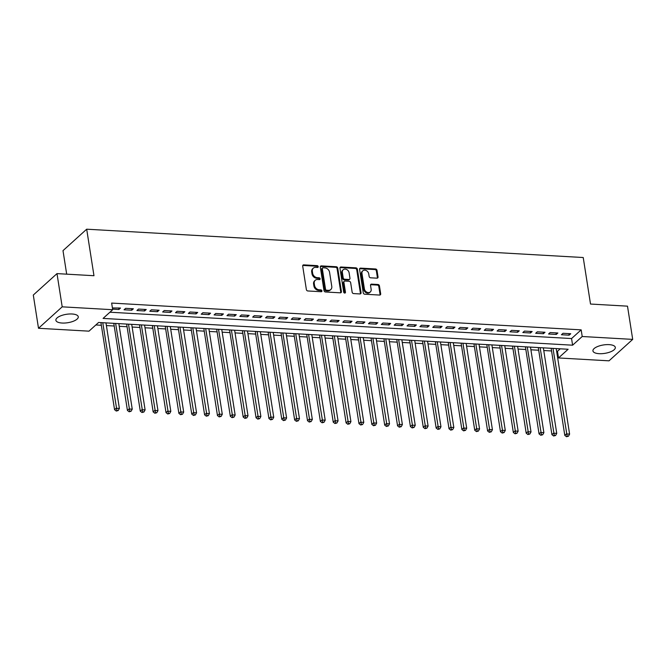 <?xml version="1.0" encoding="UTF-8"?>
<svg xmlns="http://www.w3.org/2000/svg" width="666" height="666" viewBox="0 0 666 666"><rect width="100%" height="100%" fill="white"/><g stroke="black" fill="none" stroke-linecap="round" stroke-linejoin="round"><path stroke-width="1" d="M318.198 266.608A0.999 0.799 47.9 0 0 317.174 265.642L303.763 264.877A1.424 1.149 47.9 0 0 302.697 266.109L306.377 289.593A1.424 1.149 47.9 0 0 307.842 290.967L321.262 291.733A0.999 0.799 47.9 0 0 320.97 289.91L319.239 289.81A4.562 3.663 47.9 0 1 314.543 285.406L314.235 283.45A4.562 3.663 47.9 0 1 315.218 280.294A4.562 3.663 47.9 0 1 317.624 279.504L319.364 279.603A0.999 0.799 47.9 0 0 319.072 277.772L317.341 277.672A4.562 3.663 47.9 0 1 312.645 273.268L312.337 271.312A4.562 3.663 47.9 0 1 313.32 268.165A4.562 3.663 47.9 0 1 315.726 267.366L317.457 267.466A0.999 0.799 47.9 0 0 318.198 266.608M317.557 267.466A0.999 0.799 47.9 0 0 316.533 266.217L303.122 265.459A1.424 1.149 47.9 0 0 302.755 265.493M321.362 291.733A0.999 0.799 47.9 0 0 320.338 290.484L318.598 290.393L319.239 289.81M319.464 279.603A0.999 0.799 47.9 0 0 318.431 278.355L316.7 278.255L317.341 277.672M599.134 353.679A11.322 4.254 -8.9 0 1 592.94 350.907A11.322 4.254 -8.9 0 1 609.124 344.638A11.322 4.254 -8.9 0 1 615.317 347.402A11.322 4.254 -8.9 0 1 599.134 353.679M62.08 323.035A11.322 4.254 -8.9 0 1 55.886 320.263A11.322 4.254 -8.9 0 1 72.07 313.994A11.322 4.254 -8.9 0 1 78.263 316.758A11.322 4.254 -8.9 0 1 62.08 323.035M376.981 278.172A1.424 1.149 47.9 0 0 378.038 276.939L377.006 270.346A1.424 1.149 47.9 0 0 375.541 268.972L360.639 268.123A1.424 1.149 47.9 0 0 359.582 269.355L363.261 292.84A1.424 1.149 47.9 0 0 364.727 294.214L379.628 295.063A1.424 1.149 47.9 0 0 380.686 293.831L379.437 285.872A1.424 1.149 47.9 0 0 377.972 284.499L371.595 284.132A1.424 1.149 47.9 0 0 370.537 285.364L371.153 289.31A3.813 3.064 47.9 0 1 370.338 291.949A3.813 3.064 47.9 0 1 366.824 292.191A3.813 3.064 47.9 0 1 364.402 288.927L361.979 273.468A3.813 3.064 47.9 0 1 362.795 270.829A3.813 3.064 47.9 0 1 366.308 270.587A3.813 3.064 47.9 0 1 368.731 273.851L369.139 276.432A1.424 1.149 47.9 0 0 370.604 277.805L376.981 278.172M38.503 328.28L33.3 295.046L56.993 273.609L93.973 275.716L86.688 229.196L583.225 257.526L590.517 304.046L627.497 306.16L632.7 339.385L609.007 360.83L558.516 357.95L568.123 349.259L98.601 322.469L88.994 331.16L38.503 328.28L62.196 306.835L112.687 309.715L103.08 318.415L572.602 345.196L582.209 336.505L632.7 339.385M56.993 273.609L62.196 306.835M109.923 312.212L571.561 338.553L581.168 329.861L111.647 303.072L112.687 309.715M581.168 329.861L582.209 336.505M337.737 268.107A1.424 1.149 47.9 0 0 336.272 266.733L321.37 265.884A1.424 1.149 47.9 0 0 320.313 267.116L323.992 290.601A1.424 1.149 47.9 0 0 325.458 291.974L340.359 292.824A1.424 1.149 47.9 0 0 341.417 291.591L337.737 268.107L337.096 268.689A1.424 1.149 47.9 0 0 335.631 267.307L320.729 266.458A1.424 1.149 47.9 0 0 320.371 266.5M341.009 266.999L355.91 267.849A1.424 1.149 47.9 0 1 357.376 269.231L361.047 292.715A1.424 1.149 47.9 0 1 359.99 293.947L353.613 293.581A1.424 1.149 47.9 0 1 352.147 292.207L350.657 282.684A1.424 1.149 47.9 0 0 349.192 281.302L344.963 281.06A1.424 1.149 47.9 0 0 343.906 282.292L345.454 292.207A0.999 0.799 47.9 0 1 343.689 292.108L339.951 268.231A1.424 1.149 47.9 0 1 341.009 266.999L340.368 267.582L355.269 268.431L355.91 267.849M112.596 309.132L118.906 309.49L120.513 308.042L112.404 307.95M133.375 308.774L125.658 308.341L124.051 309.79L131.768 310.223L133.375 308.774M146.237 309.515L138.52 309.074L136.921 310.522L144.639 310.964L146.237 309.515M159.099 310.248L151.382 309.807L149.783 311.255L157.501 311.696L159.099 310.248M171.961 310.98L164.244 310.539L162.646 311.988L170.363 312.429L171.961 310.98M184.823 311.713L177.106 311.272L175.508 312.72L183.225 313.162L184.823 311.713M197.694 312.446L189.976 312.004L188.37 313.453L196.087 313.894L197.694 312.446M210.556 313.178L202.839 312.737L201.232 314.194L208.958 314.627L210.556 313.178M223.418 313.919L215.701 313.478L214.102 314.926L221.82 315.368L223.418 313.919M236.28 314.652L228.563 314.21L226.964 315.659L234.682 316.1L236.28 314.652M249.142 315.384L241.425 314.943L239.827 316.392L247.544 316.833L249.142 315.384M262.013 316.117L254.287 315.676L252.689 317.124L260.406 317.565L262.013 316.117M274.875 316.85L267.158 316.408L265.551 317.857L273.276 318.298L274.875 316.85M287.737 317.582L280.02 317.141L278.421 318.598L286.139 319.031L287.737 317.582M300.599 318.323L292.882 317.882L291.283 319.33L299.001 319.772L300.599 318.323M313.461 319.056L305.744 318.614L304.146 320.063L311.863 320.504L313.461 319.056M326.332 319.788L318.606 319.347L317.008 320.796L324.725 321.237L326.332 319.788M339.194 320.521L331.477 320.08L329.87 321.528L337.587 321.969L339.194 320.521M352.056 321.253L344.339 320.812L342.74 322.261L350.458 322.702L352.056 321.253M364.918 321.986L357.201 321.545L355.602 322.993L363.32 323.435L364.918 321.986M377.78 322.719L370.063 322.286L368.465 323.734L376.182 324.175L377.78 322.719M390.651 323.46L382.925 323.018L381.327 324.467L389.044 324.908L390.651 323.46M403.513 324.192L395.795 323.751L394.189 325.199L401.906 325.641L403.513 324.192M416.375 324.925L408.658 324.484L407.051 325.932L414.776 326.373L416.375 324.925M429.237 325.657L421.52 325.216L419.921 326.665L427.639 327.106L429.237 325.657M442.099 326.39L434.382 325.949L432.783 327.397L440.501 327.839L442.099 326.39M454.961 327.123L447.244 326.69L445.646 328.138L453.363 328.579L454.961 327.123M467.832 327.863L460.114 327.422L458.508 328.871L466.225 329.312L467.832 327.863M480.694 328.596L472.977 328.155L471.37 329.603L479.095 330.045L480.694 328.596M493.556 329.329L485.839 328.887L484.24 330.336L491.958 330.777L493.556 329.329M506.418 330.061L498.701 329.62L497.102 331.069L504.82 331.51L506.418 330.061M519.28 330.794L511.563 330.353L509.965 331.801L517.682 332.242L519.28 330.794M532.151 331.526L524.425 331.094L522.827 332.542L530.544 332.975L532.151 331.526M545.013 332.267L537.295 331.826L535.689 333.275L543.414 333.716L545.013 332.267M557.875 333L550.158 332.559L548.559 334.007L556.277 334.449L557.875 333M561.421 334.74L569.139 335.181L570.737 333.733L563.02 333.291L561.421 334.74M95.837 324.966L101.34 325.283M106.402 325.566L114.202 326.015M119.264 326.298L127.064 326.748M132.126 327.039L139.935 327.481M144.988 327.772L152.797 328.213M157.859 328.505L165.659 328.946M170.721 329.237L178.521 329.678M183.583 329.97L191.383 330.419M196.445 330.702L204.254 331.152M209.307 331.435L217.116 331.884M222.178 332.176L229.978 332.617M235.04 332.908L242.84 333.35M247.902 333.641L255.702 334.082M260.764 334.374L268.573 334.823M273.626 335.106L281.435 335.556M286.497 335.839L294.297 336.288M299.359 336.58L307.159 337.021M312.221 337.312L320.021 337.754M325.083 338.045L332.883 338.486M337.945 338.778L345.754 339.227M350.807 339.51L358.616 339.96M363.678 340.243L371.478 340.692M376.54 340.984L384.34 341.425M389.402 341.716L397.202 342.158M402.264 342.449L410.073 342.89M415.126 343.181L422.935 343.631M427.997 343.914L435.797 344.364M440.859 344.647L448.659 345.096M453.721 345.388L461.521 345.829M466.583 346.12L474.392 346.561M479.445 346.853L487.254 347.294M492.316 347.585L500.116 348.035M505.178 348.318L512.978 348.768M518.04 349.051L525.84 349.5M530.902 349.792L538.711 350.233M543.764 350.524L551.573 350.965M556.634 351.257L557.475 351.307L560.239 348.809M86.688 229.196L62.995 250.641L66.683 274.159M557.475 351.307L558.516 357.95M571.561 338.553L572.602 345.196M118.906 309.49L118.665 307.942M131.768 310.223L131.527 308.674M144.639 310.964L144.389 309.407M157.501 311.696L157.259 310.14M170.363 312.429L170.121 310.872M183.225 313.162L182.984 311.605M196.087 313.894L195.846 312.346M208.958 314.627L208.708 313.078M221.82 315.368L221.578 313.811M234.682 316.1L234.44 314.543M247.544 316.833L247.302 315.276M260.406 317.565L260.165 316.009M273.276 318.298L273.027 316.75M286.139 319.031L285.889 317.482M299.001 319.772L298.759 318.215M311.863 320.504L311.621 318.947M324.725 321.237L324.484 319.68M337.587 321.969L337.346 320.413M350.458 322.702L350.208 321.154M363.32 323.435L363.078 321.886M376.182 324.175L375.94 322.619M389.044 324.908L388.802 323.351M401.906 325.641L401.665 324.084M414.776 326.373L414.527 324.817M427.639 327.106L427.397 325.557M440.501 327.839L440.259 326.29M453.363 328.579L453.121 327.023M466.225 329.312L465.984 327.755M479.095 330.045L478.846 328.488M491.958 330.777L491.716 329.22M504.82 331.51L504.578 329.953M517.682 332.242L517.44 330.694M530.544 332.975L530.303 331.427M543.414 333.716L543.165 332.159M556.277 334.449L556.027 332.892M569.139 335.181L568.897 333.624M313.32 268.165L312.679 268.739A4.562 3.663 47.9 0 0 311.696 271.895L312.337 271.312M316.7 278.255A4.562 3.663 47.9 0 1 312.004 273.851L311.696 271.895M315.218 280.294L314.577 280.877A4.562 3.663 47.9 0 0 313.594 284.024L314.235 283.45M318.598 290.393A4.562 3.663 47.9 0 1 313.902 285.98L313.594 284.024M340.717 292.79A1.424 1.149 47.9 0 0 340.776 292.174L337.096 268.689M323.052 267.79A0.999 0.799 47.9 0 0 322.311 268.648L325.532 289.26A0.999 0.799 47.9 0 0 326.565 290.226L328.396 290.334A4.562 3.663 47.9 0 0 330.802 289.535A4.562 3.663 47.9 0 0 331.776 286.388L329.57 272.294A4.562 3.663 47.9 0 0 324.875 267.89L323.052 267.79M322.519 267.957L321.878 268.54A0.999 0.799 47.9 0 0 321.67 269.231L322.311 268.648M330.802 289.535L330.161 290.118A4.562 3.663 47.9 0 1 327.755 290.909L325.924 290.809A0.999 0.799 47.9 0 1 324.891 289.843L321.67 269.231M360.356 293.906A1.424 1.149 47.9 0 0 360.414 293.29L356.735 269.805A1.424 1.149 47.9 0 0 355.269 268.431M344.205 281.31L343.564 281.893A1.424 1.149 47.9 0 0 343.265 282.875L344.813 292.79L345.454 292.207M349.109 272.794A3.813 3.064 47.9 0 0 346.686 269.53A3.813 3.064 47.9 0 0 343.173 269.78A3.813 3.064 47.9 0 0 342.357 272.411L343.206 277.855A1.424 1.149 47.9 0 0 344.672 279.237L348.901 279.479A1.424 1.149 47.9 0 0 349.966 278.246L349.109 272.794M343.173 269.78L342.532 270.354A3.813 3.064 47.9 0 0 341.716 272.993L342.357 272.411M349.658 279.229L349.017 279.812A1.424 1.149 47.9 0 1 348.268 280.053L344.031 279.812A1.424 1.149 47.9 0 1 342.565 278.438L341.716 272.993M362.795 270.829L362.154 271.412A3.813 3.064 47.9 0 0 361.338 274.042L361.979 273.468M370.338 291.949L369.697 292.524A3.813 3.064 47.9 0 1 366.183 292.774A3.813 3.064 47.9 0 1 363.761 289.51L361.338 274.042M379.986 295.03A1.424 1.149 47.9 0 0 380.045 294.414L378.796 286.455A1.424 1.149 47.9 0 0 377.331 285.073L370.954 284.715A1.424 1.149 47.9 0 0 370.596 284.748M377.339 278.13A1.424 1.149 47.9 0 0 377.397 277.514L376.365 270.929A1.424 1.149 47.9 0 0 374.9 269.547L359.998 268.698A1.424 1.149 47.9 0 0 359.64 268.739M100.924 322.602L114.56 409.698L116.159 408.25L119.381 408.433L105.977 322.885M102.764 322.702L116.916 410.464L116.275 411.047L118.198 410.539L116.916 410.464M119.381 408.433L118.198 410.539M116.275 411.047L114.56 409.698M113.786 323.335L127.422 410.431L129.021 408.982L132.243 409.165L118.848 323.626M115.626 323.443L129.778 411.197L129.137 411.779L131.069 411.272L129.778 411.197M132.243 409.165L131.069 411.272M129.137 411.779L127.422 410.431M126.648 324.067L140.285 411.163L141.891 409.715L145.105 409.898L131.71 324.359M128.496 324.175L142.641 411.929L142 412.512L143.931 412.004L142.641 411.929M145.105 409.898L143.931 412.004M142 412.512L140.285 411.163M139.51 324.8L153.155 411.896L154.753 410.447L157.967 410.631L144.572 325.091M141.359 324.908L155.511 412.67L154.87 413.245L156.793 412.737L155.511 412.67M157.967 410.631L156.793 412.737M154.87 413.245L153.155 411.896M152.372 325.532L166.017 412.629L167.616 411.18L170.829 411.363L157.434 325.824M154.221 325.641L168.373 413.403L167.732 413.977L169.655 413.469L168.373 413.403M170.829 411.363L169.655 413.469M167.732 413.977L166.017 412.629M165.243 326.273L178.879 413.361L180.478 411.913L183.691 412.096L170.296 326.556M167.083 326.373L181.235 414.135L180.594 414.71L182.517 414.21L181.235 414.135M183.691 412.096L182.517 414.21M180.594 414.71L178.879 413.361M178.105 327.006L191.741 414.102L193.34 412.654L196.562 412.837L183.167 327.289M179.945 327.106L194.097 414.868L193.456 415.451L195.388 414.943L194.097 414.868M196.562 412.837L195.388 414.943M193.456 415.451L191.741 414.102M190.967 327.739L204.604 414.835L206.21 413.386L209.424 413.569L196.029 328.03M192.815 327.847L206.959 415.601L206.318 416.183L208.25 415.676L206.959 415.601M209.424 413.569L208.25 415.676M206.318 416.183L204.604 414.835M203.829 328.471L217.466 415.567L219.072 414.119L222.286 414.302L208.891 328.763M205.677 328.579L219.822 416.333L219.189 416.916L221.112 416.408L219.822 416.333M222.286 414.302L221.112 416.408M219.189 416.916L217.466 415.567M216.691 329.204L230.336 416.3L231.935 414.851L235.148 415.035L221.753 329.495M218.54 329.312L232.692 417.066L232.051 417.649L233.974 417.141L232.692 417.066M235.148 415.035L233.974 417.141M232.051 417.649L230.336 416.3M229.562 329.936L243.198 417.033L244.797 415.584L248.01 415.767L234.615 330.228M231.402 330.045L245.554 417.807L244.913 418.381L246.836 417.873L245.554 417.807M248.01 415.767L246.836 417.873M244.913 418.381L243.198 417.033M242.424 330.677L256.06 417.765L257.659 416.317L260.881 416.5L247.486 330.96M244.264 330.777L258.416 418.539L257.775 419.114L259.707 418.614L258.416 418.539M260.881 416.5L259.707 418.614M257.775 419.114L256.06 417.765M255.286 331.41L268.922 418.506L270.529 417.058L273.743 417.241L260.348 331.693M257.126 331.51L271.278 419.272L270.637 419.855L272.569 419.347L271.278 419.272M273.743 417.241L272.569 419.347M270.637 419.855L268.922 418.506M268.148 332.143L281.785 419.239L283.391 417.79L286.605 417.973L273.21 332.434M269.996 332.251L284.141 420.005L283.508 420.587L285.431 420.08L284.141 420.005M286.605 417.973L285.431 420.08M283.508 420.587L281.785 419.239M281.01 332.875L294.655 419.971L296.253 418.523L299.467 418.706L286.072 333.166M282.859 332.983L297.011 420.737L296.37 421.32L298.293 420.812L297.011 420.737M299.467 418.706L298.293 420.812M296.37 421.32L294.655 419.971M293.881 333.608L307.517 420.704L309.116 419.255L312.329 419.438L298.934 333.899M295.721 333.716L309.873 421.47L309.232 422.053L311.155 421.545L309.873 421.47M312.329 419.438L311.155 421.545M309.232 422.053L307.517 420.704M306.743 334.34L320.379 421.436L321.978 419.988L325.199 420.171L311.805 334.632M308.583 334.449L322.735 422.211L322.094 422.785L324.026 422.277L322.735 422.211M325.199 420.171L324.026 422.277M322.094 422.785L320.379 421.436M319.605 335.081L333.241 422.169L334.84 420.721L338.062 420.904L324.667 335.364M321.445 335.181L335.597 422.943L334.956 423.518L336.888 423.018L335.597 422.943M338.062 420.904L336.888 423.018M334.956 423.518L333.241 422.169M332.467 335.814L346.104 422.91L347.71 421.461L350.924 421.645L337.529 336.097M334.315 335.914L348.46 423.676L347.819 424.259L349.75 423.751L348.46 423.676M350.924 421.645L349.75 423.751M347.819 424.259L346.104 422.91M345.329 336.546L358.974 423.643L360.572 422.194L363.786 422.377L350.391 336.838M347.177 336.646L361.33 424.409L360.689 424.991L362.612 424.483L361.33 424.409M363.786 422.377L362.612 424.483M360.689 424.991L358.974 423.643M358.191 337.279L371.836 424.375L373.435 422.927L376.648 423.11L363.253 337.57M360.04 337.387L374.192 425.141L373.551 425.724L375.474 425.216L374.192 425.141M376.648 423.11L375.474 425.216M373.551 425.724L371.836 424.375M371.062 338.012L384.698 425.108L386.297 423.659L389.518 423.842L376.115 338.303M372.902 338.12L387.054 425.874L386.413 426.456L388.336 425.949L387.054 425.874M389.518 423.842L388.336 425.949M386.413 426.456L384.698 425.108M383.924 338.744L397.56 425.84L399.159 424.392L402.381 424.575L388.986 339.036M385.764 338.852L399.916 426.615L399.275 427.189L401.207 426.681L399.916 426.615M402.381 424.575L401.207 426.681M399.275 427.189L397.56 425.84M396.786 339.477L410.423 426.573L412.029 425.124L415.243 425.308L401.848 339.768M398.634 339.585L412.778 427.347L412.137 427.922L414.069 427.422L412.778 427.347M415.243 425.308L414.069 427.422M412.137 427.922L410.423 426.573M409.648 340.218L423.293 427.314L424.891 425.865L428.105 426.049L414.71 340.501M411.496 340.318L425.649 428.08L425.008 428.663L426.931 428.155L425.649 428.08M428.105 426.049L426.931 428.155M425.008 428.663L423.293 427.314M422.51 340.95L436.155 428.047L437.753 426.598L440.967 426.781L427.572 341.233M424.359 341.05L438.511 428.812L437.87 429.395L439.793 428.887L438.511 428.812M440.967 426.781L439.793 428.887M437.87 429.395L436.155 428.047M435.381 341.683L449.017 428.779L450.616 427.331L453.829 427.514L440.434 341.974M437.221 341.791L451.373 429.545L450.732 430.128L452.655 429.62L451.373 429.545M453.829 427.514L452.655 429.62M450.732 430.128L449.017 428.779M448.243 342.416L461.879 429.512L463.478 428.063L466.7 428.246L453.305 342.707M450.083 342.524L464.235 430.278L463.594 430.86L465.526 430.353L464.235 430.278M466.7 428.246L465.526 430.353M463.594 430.86L461.879 429.512M461.105 343.148L474.741 430.244L476.348 428.796L479.562 428.979L466.167 343.44M462.953 343.256L477.097 431.019L476.456 431.593L478.388 431.085L477.097 431.019M479.562 428.979L478.388 431.085M476.456 431.593L474.741 430.244M473.967 343.881L487.604 430.977L489.21 429.528L492.424 429.712L479.029 344.172M475.815 343.989L489.96 431.751L489.327 432.326L491.25 431.826L489.96 431.751M492.424 429.712L491.25 431.826M489.327 432.326L487.604 430.977M486.829 344.622L500.474 431.718L502.072 430.269L505.286 430.452L491.891 344.905M488.678 344.722L502.83 432.484L502.189 433.067L504.112 432.559L502.83 432.484M505.286 430.452L504.112 432.559M502.189 433.067L500.474 431.718M499.7 345.354L513.336 432.45L514.935 431.002L518.148 431.185L504.753 345.637M501.54 345.454L515.692 433.216L515.051 433.799L516.974 433.291L515.692 433.216M518.148 431.185L516.974 433.291M515.051 433.799L513.336 432.45M512.562 346.087L526.198 433.183L527.797 431.735L531.018 431.918L517.624 346.378M514.402 346.195L528.554 433.949L527.913 434.532L529.845 434.024L528.554 433.949M531.018 431.918L529.845 434.024M527.913 434.532L526.198 433.183M525.424 346.82L539.06 433.916L540.667 432.467L543.881 432.65L530.486 347.111M527.264 346.928L541.416 434.682L540.775 435.264L542.707 434.756L541.416 434.682M543.881 432.65L542.707 434.756M540.775 435.264L539.06 433.916M538.286 347.552L551.923 434.648L553.529 433.2L556.743 433.383L543.348 347.843M540.134 347.66L554.279 435.422L553.646 435.997L555.569 435.489L554.279 435.422M556.743 433.383L555.569 435.489M553.646 435.997L551.923 434.648M551.148 348.285L564.793 435.381L566.391 433.932L569.605 434.115L556.21 348.576M552.996 348.393L567.149 436.155L566.508 436.73L568.431 436.23L567.149 436.155M569.605 434.115L568.431 436.23M566.508 436.73L564.793 435.381M316.533 266.217L317.174 265.642M320.338 290.484L320.97 289.91M318.431 278.355L319.072 277.772M312.004 273.851L312.645 273.268M313.902 285.98L314.543 285.406M303.122 265.459L303.763 264.877M340.776 292.174L341.417 291.591M320.729 266.458L321.37 265.884M335.631 267.307L336.272 266.733M324.891 289.843L325.532 289.26M325.924 290.809L326.565 290.226M327.755 290.909L328.396 290.334M356.735 269.805L357.376 269.231M360.414 293.29L361.047 292.715M343.265 282.875L343.906 282.292M342.565 278.438L343.206 277.855M344.031 279.812L344.672 279.237M348.268 280.053L348.901 279.479M363.761 289.51L364.402 288.927M370.954 284.715L371.595 284.132M377.331 285.073L377.972 284.499M378.796 286.455L379.437 285.872M380.045 294.414L380.686 293.831M359.998 268.698L360.639 268.123M374.9 269.547L375.541 268.972M376.365 270.929L377.006 270.346M377.397 277.514L378.038 276.939"/></g></svg>
